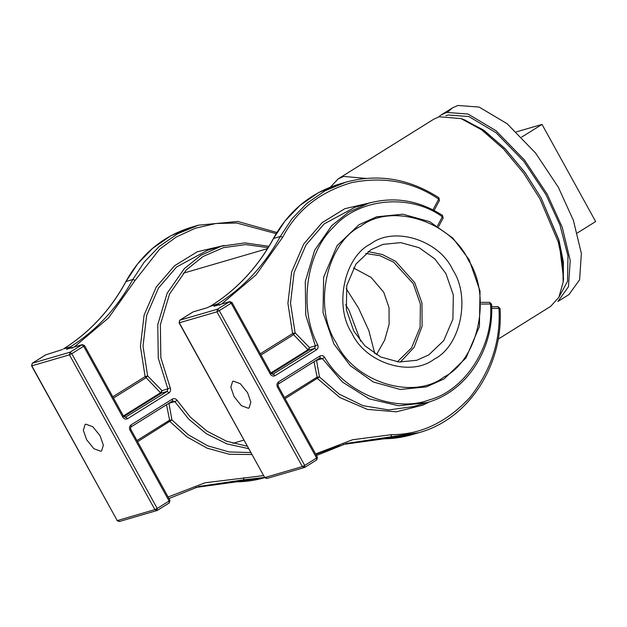 <?xml version="1.0" encoding="UTF-8"?>
<svg xmlns="http://www.w3.org/2000/svg" width="627" height="627" viewBox="0 0 627 627"><rect width="100%" height="100%" fill="white"/><g stroke="black" fill="none" stroke-linecap="round" stroke-linejoin="round"><path stroke-width="0.94" d="M469.114 259.641L452.827 238.048L429.738 221.668L402.863 214.215L376.717 216.785L358.965 224.74L337.075 245.69L323.642 277.165L323.023 312.693L333.94 344.035L350.227 365.627L373.316 382.008L400.191 389.461L426.336 386.89L444.088 378.935L465.979 357.986L479.412 326.51L480.031 290.983L469.114 259.641M468.471 260.323C492.023 295.779 478.558 359.945 443.994 376.992C413.154 400.786 353.91 382.015 336.268 342.867C312.724 307.402 326.181 243.237 360.744 226.19C391.585 202.403 450.829 221.166 468.471 260.323M370.565 243.981C344.16 257.007 333.87 306.031 351.865 333.125C365.345 363.041 410.607 377.376 434.174 359.2C460.579 346.175 470.869 297.151 452.874 270.057C439.394 240.149 394.132 225.806 370.565 243.981M353.479 267.925L371.082 277.393L383.716 292.206L389.038 307.645L389.116 324.355L384.657 340.124L376.459 354.725M397.338 361.865L411.516 347.922L420.106 327.239L420.38 304.04L413.217 283.6L393.693 262.219L380.134 255.745L365.713 253.48M370.847 249.805L382.94 244.381L400.747 242.633L419.063 247.704L434.793 258.873L445.891 273.576L453.329 294.933L452.906 319.143L443.751 340.586L428.837 354.858L416.743 360.282L398.937 362.03L380.62 356.951L364.89 345.79L353.793 331.08L346.355 309.73L346.778 285.52L355.932 264.077L370.847 249.805M400.371 362.132L414.126 347.319L422.104 326.228L421.971 303.037L414.706 282.675L395.621 261.326L382.376 254.515L368.127 251.623M563.156 282.158L563.548 278.568L558.837 239.796L541.023 197.732L525.207 172.786L505.613 149.242L484.389 130.698L464.419 119.812L461.025 118.581L481.607 129.797L503.465 148.912L523.655 173.162L539.949 198.861L558.304 242.202L562.819 263.583L563.156 282.158L558.869 297.3L550.631 306.391L498.159 339.16M330.429 187.097L338.188 178.867L433.751 119.201L439.19 116.779L461.025 118.581M338.188 178.867L343.627 176.446L365.862 178.397M346.198 288.671L358.401 307.833L368.872 330.641L374.828 353.73M345.696 304.683L349.129 310.537L360.682 341.198M248.323 408.248L241.364 405.669L234.098 396.656L230.846 387.282L232.593 381.475L233.362 381.138L240.321 383.716L247.587 392.721L250.839 402.095L249.091 407.903L248.323 408.248M179.635 320.342L193.218 311.838L207.216 307.755L211.15 305.78C237.288 289.298 258.089 266.843 273.568 238.425L285.058 220.947L300.09 205.335L318.359 192.724L339.144 184.134C310.561 192.904 288.639 211.048 273.372 238.558L280.308 236.457C264.837 264.876 244.028 287.331 217.89 303.813L210.061 306.446M217.161 305.286L229.772 301.603L217.498 309.197L179.855 320.185L179.087 322.819L264.735 477.562L179.306 322.803L216.95 311.823L302.379 466.582L264.735 477.562L267.157 478.33M260.997 355.015L293.514 334.716L295.113 332.859L290.52 303.17L294.126 272.494L306 244.977L324.088 223.964L355.023 207.223L368.794 203.203L348.502 212.216L331.785 225.634L314.652 250.204L305.278 281.531L305.772 315.13L315.334 345.869L317.724 344.819C298.405 308.366 306.062 252.407 333.862 226.833C358.942 198.077 410.379 193.304 442.325 216.785L437.466 225.916M285.081 398.654L319.441 376.929L316.541 360.321L322.372 358.62L342.452 382.055L369.099 398.819L398.748 405.787L426.956 402.597L413.193 406.617L388.607 409.933L362.986 405.677L339.136 394.085L319.441 376.929L316.972 377.211L284.454 397.518M264.516 477.578L266.765 478.503L304.408 467.523L304.706 465.406L302.379 466.582L304.8 467.342L316.682 459.928L316.588 457.984L304.706 465.406L219.278 310.647L231.159 303.233L270.292 374.115C271.609 376.035 273.223 376.553 275.135 375.644L316.494 349.819L314.715 348.369L315.334 345.869L309.503 347.57L308.884 350.07L308.014 349.748L309.503 347.57L295.113 332.859L292.605 333.588L260.299 353.761M100.829 451.275L93.87 448.697L86.604 439.684L83.352 430.31L85.092 424.503L85.86 424.166L92.82 426.744L100.085 435.749L103.345 445.123L101.598 450.931L100.829 451.275M32.142 363.37L45.724 354.866L62.535 349.49M63.476 348.918L63.656 348.808C89.794 332.326 110.595 309.871 126.066 281.452L137.556 263.975L152.588 248.363L170.865 235.752L191.65 227.162C163.067 235.932 141.146 254.076 125.878 281.586L132.814 279.485C117.343 307.904 96.534 330.358 70.396 346.841L63.554 348.855C89.653 332.412 110.423 309.989 125.878 281.586M69.668 348.314L82.278 344.631L70.005 352.225L32.361 363.213L31.585 365.847L117.241 520.59L31.805 365.831L69.456 354.851L154.885 509.61L117.241 520.59L119.655 521.358M113.503 398.043L146.013 377.744L147.619 375.887L143.019 346.198L146.632 315.514L158.506 288.005L176.595 266.992L207.529 250.251L221.292 246.231L201.008 255.244L184.291 268.662L167.158 293.232L157.777 324.559L158.27 358.158L167.832 388.897L170.223 387.847L160.841 357.688L160.363 324.715L169.564 293.977L186.368 269.861L203.046 256.529L223.314 247.681L245.674 244.593L268.144 247.649M250.698 452.553L229.137 451.942L207.764 445.828L188.265 434.754L171.947 419.957L169.478 420.239L136.96 440.546M137.587 441.682L171.947 419.957L168.922 403.271M117.022 520.606L119.271 521.531L156.915 510.55L157.212 508.434L154.885 509.61L157.306 510.37L169.188 502.956L169.094 501.012L157.212 508.434L71.784 353.675L83.665 346.253L122.798 417.143C124.115 419.063 125.729 419.581 127.634 418.671L169 392.847L167.221 391.397L167.832 388.897L162.001 390.597L161.39 393.098L160.52 392.776L162.001 390.597L147.619 375.887L145.111 376.615L112.805 396.789M577.365 232.97L595.65 221.55L542.026 124.405L516.358 131.889M521.64 137.133L542.026 124.405M452.49 107.883L441.345 114.835L446.769 112.429L468.008 114.036L495.918 130.643L524.438 160.003L547.238 194.268L562.254 227.319L570.225 260.464L568.462 286.735L557.889 301.477L569.026 294.525L579.599 279.783L581.37 253.512L573.391 220.367L558.375 187.308L535.583 153.051L507.063 123.684L479.146 107.076L457.914 105.469L452.49 107.883L447.466 112.233M441.345 114.835L438.461 117.006M559.018 297.01L567.529 281.351L567.968 255.934L559.966 225.085L545.976 194.636L523.78 161.28L496.02 132.697L468.847 116.536L448.172 114.968L445.86 115.783M563.328 280.324L563.399 262.164L559.174 240.98L541.023 197.732L524.791 172.213L504.657 148.262L482.947 129.687L462.75 119.232M210.97 305.89L211.056 305.827C237.147 289.384 257.924 266.961 273.372 238.558M270.888 372.932L308.014 349.748L292.605 333.588L287.918 303.35L291.594 272.094L303.695 244.06L322.121 222.656L344.819 208.713L371.756 202.403M219.669 305.263L217.89 303.813L213.932 306.289L229.38 301.783L231.159 303.233L231.802 302.551M221.746 303.946L256.075 274.861L282.675 237.265C296.837 210.17 319.817 191.956 351.629 182.622C384.186 176.218 413.201 181.72 438.665 199.127L432.975 209.826M438.657 197.74L439.347 200.428L438.9 197.756C409.102 178.609 378.097 173.413 345.885 182.167L325.099 190.757L306.83 203.367L291.798 218.98L280.308 236.457L282.675 237.265M314.017 361.732L317.387 378.481L339.936 397.573L367.391 409.392L396.303 411.814L422.857 405.136L429.895 401.688M491.686 308.413L498.967 308.366C500.848 340.5 491.231 370.126 470.109 397.236C446.941 422.23 420.788 434.699 391.632 434.644L352.507 439.762L315.616 453.964M217.498 309.197L216.95 311.823L219.278 310.647L217.498 309.197M304.408 467.523L304.8 467.342M316.682 459.928L304.894 467.303M317.231 457.302L316.588 457.984L277.463 387.102L278.106 386.42M443.203 217.945L442.317 215.39L442.325 216.785L443.203 217.945L438.587 226.621M481.348 304.071L490.479 304.009L489.515 302.324L481.277 302.379L489.515 302.324M324.629 357.327C323.289 355.587 321.722 355.156 319.927 356.034L278.56 381.859L278.654 383.802L320.021 357.97L322.372 358.62L324.629 357.327C345.148 393.027 394.822 413.193 429.37 399.838C465.203 390.566 494.186 345.116 490.479 304.009L491.388 304.283M278.56 381.859C276.891 383.191 276.523 384.939 277.463 387.102M316.494 349.819C318.093 348.581 318.5 346.911 317.724 344.819M319.927 356.034L320.17 357.892M316.776 459.881L317.45 457.287L278.325 386.404C277.933 384.743 278.075 383.857 278.749 383.755L278.654 383.802M391.632 434.644L390.919 436.823L418.961 432.654C468.565 419.165 503.599 365.431 500.064 308.523L498.112 306.666L491.662 306.705L498.003 306.681L498.967 308.366L499.876 308.633M229.772 301.603L232.021 302.535L271.154 373.418L273.356 374.194L275.135 375.644M270.292 374.115L270.935 373.433M271.248 373.574L308.884 350.07L314.715 348.369L272.596 374.421M346.543 443.422L316.478 455.516L346.543 443.422L390.919 436.823L384.171 438.79L343.188 444.441M383.967 438.79L412.213 434.621C403.059 437.285 393.678 438.681 384.069 438.806L343.181 444.441M339.803 445.389L315.875 454.434M123.394 415.96L160.52 392.776L145.111 376.615L140.424 346.378L144.1 315.115L156.201 287.088L174.627 265.683L197.325 251.74L224.262 245.431M72.176 348.291L70.396 346.841L66.438 349.317L81.886 344.811L83.665 346.253L84.308 345.579M74.245 346.974L108.581 317.889L135.181 280.293L159.564 249.225L176.234 237.03L195.248 228.259L215.759 223.51L236.747 223.016L276.17 233.644M166.523 404.76L169.893 421.509L186.877 436.847L207.208 448.219L229.458 454.293L251.795 454.536M263.434 475.619L205.013 482.79L168.122 496.992M70.005 352.225L69.456 354.851L71.784 353.675L70.005 352.225M156.915 510.55L157.306 510.37M169.188 502.956L157.401 510.331M169.737 500.33L169.094 501.012L129.969 430.13L130.612 429.448M168.969 403.239L174.878 401.648L188.727 419.165L206.416 433.759L226.88 443.885L248.527 448.618M247.203 446.22L226.543 441.22L207.106 431.219L190.326 417.135L177.135 400.355L174.878 401.648L172.668 400.919M177.135 400.355C175.795 398.615 174.228 398.184 172.433 399.062L131.067 424.887C129.397 426.219 129.029 427.967 129.969 430.13M169 392.847C170.599 391.609 171.006 389.939 170.223 387.847M131.067 424.887L131.161 426.83L172.527 400.998L172.433 399.062M169.282 502.909L169.956 500.315L130.831 429.432C130.44 427.771 130.581 426.885 131.255 426.783L131.161 426.83M82.278 344.631L84.527 345.563L123.66 416.446L125.855 417.221L127.634 418.671M122.798 417.143L123.441 416.461M123.754 416.602L161.39 393.098L167.221 391.397L125.102 417.449M135.181 280.293L132.814 279.485L144.304 262.008L159.336 246.395L177.606 233.785L198.391 225.195L191.65 227.162M244.138 477.672L243.417 479.851L264.453 477.468M199.049 486.45L168.976 498.543L199.049 486.45L243.417 479.851L236.677 481.818L195.687 487.469L264.586 477.688M236.473 481.818L236.575 481.834C246.184 481.708 255.565 480.313 264.719 477.649M267.541 248.629L183.272 273.215M243.84 440.13L232.891 443.32M434.143 210.429L439.543 200.295M193.124 311.878L179.761 320.225L179.087 322.819M489.624 302.308L491.584 304.173C494.217 349.325 466.339 391.883 426.956 402.597M442.552 215.406C418.907 200.334 394.32 196.267 368.794 203.203M320.115 357.931L278.749 383.755M345.885 182.167L339.144 184.134M418.961 432.654L412.213 434.621M45.63 354.906L32.259 363.252L31.585 365.847M268.944 246.333L244.945 242.892L221.292 246.231M172.621 400.959L131.255 426.783M276.883 232.476L237.813 221.464L198.391 225.195"/></g></svg>
